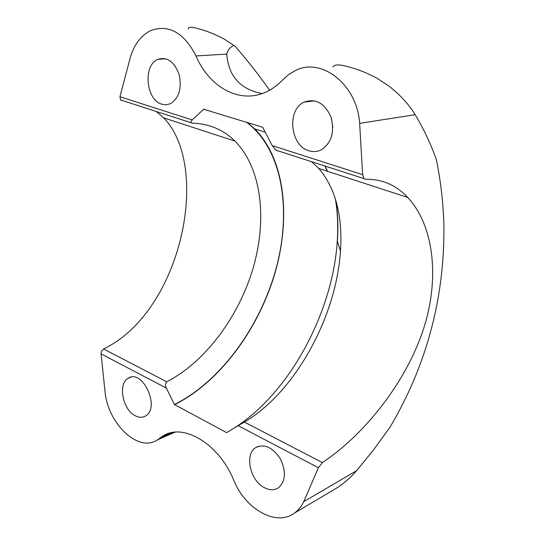 <?xml version="1.0" encoding="UTF-8"?>
<svg xmlns="http://www.w3.org/2000/svg" width="545" height="545" viewBox="0 0 545 545"><rect width="100%" height="100%" fill="white"/><g stroke="black" fill="none" stroke-linecap="round" stroke-linejoin="round"><path stroke-width="0.82" d="M188.338 29.049C188.168 26.923 191.275 26.732 197.644 28.483C206.398 30.799 215.227 34.301 224.145 38.995L235.059 46.236C246.926 59.746 258.439 74.399 269.591 90.191M332.968 66.94C334.248 64.521 338.697 64.29 346.32 66.245C356.812 68.881 367.064 72.887 377.099 78.269L389.219 86.294C400.364 95.103 409.002 104.565 415.154 114.682C423.724 128.967 430.795 143.941 436.361 159.61C440.912 182.071 443.432 204.368 443.923 226.509C444.502 298.544 426.524 365.45 389.995 427.226L373.965 449.353L356.648 470.662C351.021 477.209 344.61 482.856 337.409 487.612L330.454 491.733M156.585 111.759L163.684 117.863C211.535 167.206 181.567 311.59 103.55 348.984L101.649 350.953L101.057 353.467L105.062 392.039C108.237 424.133 138.58 452.936 157.491 439.863L162.267 436.436C182.35 422.252 218.6 443.031 233.778 480.295C245.311 509.153 276.335 526.913 294.511 513.036C298.36 510.249 301.446 506.455 303.763 501.638L318.375 467.726L322.395 462.582C360.654 437.301 401.495 389.123 420.985 336.238C440.578 283.236 435.046 226.761 407.776 197.474C396.086 185.007 381.991 178.951 365.491 179.305L363.985 178.631L362.643 174.632L359.645 123.354C357.288 84.489 321.189 56.544 294.94 70.802L288.55 74.658L282.821 79.754C277.984 84.857 272.704 88.787 266.982 91.553C240.604 104.674 209.58 87.888 195.982 55.951C184.217 32.979 169.386 24.409 151.496 30.234C141.502 34.839 134.465 43.825 130.398 57.198L119.948 96.744L120.506 99.933L121.951 100.559M246.504 122.223C282.344 149.119 291.82 209.198 276.404 267.411C260.796 325.706 221.229 381.214 174.407 404.54L166.382 388.101C165.026 385.492 165.149 383.38 166.743 381.786C205.819 361.662 239.091 316.175 253.302 267.486C267.329 218.817 261.641 168.064 234.943 141.101C223.348 129.594 208.892 123.586 191.581 123.075L190.546 122.57L192.153 119.914L203.741 109.245L204.654 109.232M264.161 487.55C269.537 490.411 274.326 490.473 278.543 487.741C285.723 480.976 286.282 471.262 280.205 458.597C272.446 447.173 264.271 443.514 255.687 447.629C244.385 454.285 249.957 480.356 264.161 487.55M135.031 415.637C138.859 417.702 142.34 417.817 145.474 415.992C160.68 407.858 142.524 368.379 128.232 378.21C117.768 383.53 122.516 409.411 135.031 415.637M174.407 404.54L226.638 432.635L238.117 425.679L318.375 467.726M309.042 150.808C313.361 152.13 317.51 151.769 321.502 149.725C331.782 142.572 334.896 131.543 330.835 116.623C324.411 102.951 315.5 98.12 304.103 102.126C286.466 109.797 290.281 145.985 309.042 150.808M161.933 104.238L166.218 104.79L170.374 103.734C178.978 98.223 181.914 88.562 179.196 74.747C174.502 61.823 167.444 56.673 158.036 59.303C142.695 64.998 145.883 100.246 161.933 104.238M277.868 150.972L275.886 150.154L272.187 145.604L262.683 127.244L203.741 109.245M234.316 45.419C230.494 46.672 227.967 49.561 226.74 54.098C228.498 76.211 240.284 89.373 262.097 93.577M311.72 161.919L318.805 168.453C335.57 188.27 342.791 215.8 340.462 251.027C336.415 316.447 295.172 392.427 244.358 422.068L238.117 425.679M331.517 118.715L332.811 127.557M174.386 404.785C219.369 382.379 257.799 330.256 274.578 274.435C291.132 218.654 285.396 159.958 254.787 128.927L247.301 122.468M337.403 241.449C338.411 226.815 337.846 212.938 335.7 199.811M327.552 171.307L325.113 166.068M234.173 427.989C289.647 393.211 332.906 311.944 337.273 241.04C338.275 226.012 337.607 211.794 335.264 198.387M327.272 171.219L324.806 165.966M359.645 123.354L415.154 114.682M303.763 501.638L356.648 470.662M101.077 353.889L166.382 388.101M103.55 348.984L166.743 381.786M119.948 96.744L192.153 119.914M272.187 145.604L362.643 174.632M195.982 55.951L226.74 54.098M159.494 438.425L173.303 432.369M244.358 422.068L322.395 462.582M163.684 117.863L234.943 141.101M120.506 99.933L190.546 122.57M157.491 439.863L175.02 432.165M162.267 436.436L169.992 433.05M294.511 513.036L337.409 487.612M158.036 59.303L165.973 58.819M318.805 168.453L407.776 197.474M275.886 150.154L363.985 178.631M128.232 378.21L131.188 377.126M255.687 447.629L258.248 446.355M304.103 102.126L314.731 100.832M254.787 128.927L265.081 132.149M340.462 251.027L337.273 241.04"/></g></svg>
